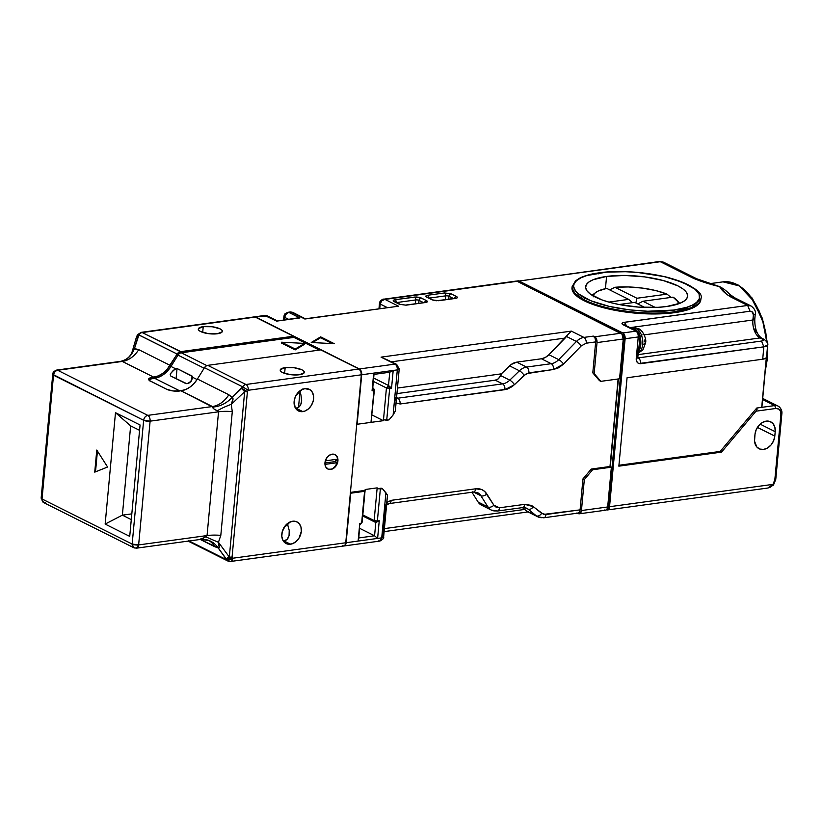 <?xml version="1.0" encoding="UTF-8"?>
<svg xmlns="http://www.w3.org/2000/svg" width="823" height="823" viewBox="0 0 823 823"><rect width="100%" height="100%" fill="white"/><g stroke="black" fill="none" stroke-linecap="round" stroke-linejoin="round"><path stroke-width="1.23" d="M398.322 368.015A4.65 1.399 -174.7 0 1 399.217 368.961L397.314 369.897A4.65 2.716 -97.8 0 0 394.989 364.105L381.059 357.141L571.357 331.124L567.849 334.642L571.357 331.124L583.919 337.409L593.342 336.113A4.65 2.716 -97.8 0 1 595.667 341.905L586.243 343.191L595.667 341.905L592.797 372.85L594.155 373.529L592.797 372.85L599.463 380.658L600.831 381.347L599.463 380.658L592.797 372.85L595.667 341.905L595.152 338.376L593.342 336.113L583.919 337.409A4.65 2.716 82.2 0 1 586.243 343.191L581.254 345.897L563.549 364.064L558.766 367.727L553.57 369.476L528.891 372.85A4.65 2.716 82.2 0 0 526.566 367.068L551.245 363.694A4.65 2.716 82.2 0 1 553.57 369.476A4.65 2.716 -97.8 0 0 551.245 363.694A13.96 10.534 -63.4 0 0 558.735 359.63A4.65 1.183 44.3 0 1 563.549 364.064A4.65 1.183 -135.7 0 0 558.735 359.63L576.439 341.463L566.481 336.484L567.849 334.642L548.9 354.713A13.96 10.534 116.6 0 1 541.421 358.777L551.245 363.694L541.421 358.777L516.731 362.151L541.421 358.777L545.32 357.46L548.9 354.713L558.735 359.63A13.96 10.534 -63.4 0 1 551.245 363.694L526.566 367.068L516.731 362.151L511.248 364.466L501.351 373.848L397.437 388.055L501.351 373.848L509.591 365.865L519.426 370.792A4.65 1.286 45.9 0 1 524.128 375.329L528.891 372.85A4.65 2.716 -97.8 0 0 526.566 367.068A13.96 10.534 116.6 0 0 519.426 370.792A13.96 10.534 -63.4 0 1 526.566 367.068L516.731 362.151A13.96 10.534 116.6 0 0 509.591 365.865L519.426 370.792L509.756 380.154L500.672 375.597L498.501 378.745L495.24 380.185L396.923 393.62L495.24 380.185L498.501 378.745L501.351 373.848L500.672 375.597L509.756 380.154A13.96 10.534 -63.4 0 1 502.616 383.868L495.24 380.185L502.616 383.868L397.797 398.198A4.65 3.508 -63.4 0 1 396.511 398.106A4.65 3.508 -63.4 0 0 397.797 398.198L396.563 397.581L397.797 398.198A4.65 2.716 82.2 0 1 400.112 403.99L504.931 389.66L514.457 384.701L524.128 375.329A4.65 1.286 -134.1 0 0 519.426 370.792L509.756 380.154A4.65 1.286 45.9 0 1 514.457 384.701A4.65 1.286 -134.1 0 0 509.756 380.154A13.96 10.534 -63.4 0 1 502.616 383.868A4.65 2.716 82.2 0 1 504.931 389.66A4.65 2.716 -97.8 0 0 502.616 383.868L397.797 398.198A4.65 2.716 -97.8 0 1 400.112 403.99L396.017 403.013L400.112 403.99L507.4 389.084L512.256 386.553L526.411 373.663L553.57 369.476L563.549 364.064L581.254 345.897L586.243 343.191A4.65 2.716 -97.8 0 0 583.919 337.409A13.96 10.534 116.6 0 0 576.439 341.463A4.65 1.183 44.3 0 1 581.254 345.897A4.65 1.183 -135.7 0 0 576.439 341.463L558.735 359.63L548.9 354.713L565.113 338.078L391.553 361.811L565.113 338.078L566.481 336.484L576.439 341.463A13.96 10.534 -63.4 0 1 583.919 337.409L571.357 331.124L381.059 357.141L396.665 364.363L399.217 368.961A4.65 1.399 -174.7 0 1 397.314 369.897L393.127 414.977L395.266 411.089L393.127 414.977L397.314 369.897L393.188 370.453L391.553 388.137L388.518 385.503L389.67 388.394L386.717 420.214L383.487 419.792L386.44 387.962L391.553 388.137L389.67 388.394L386.717 420.214L388.97 419.905L393.127 414.977L388.97 419.905L383.487 419.792L386.44 387.962L389.67 388.394L388.518 385.503L386.44 387.962L373.354 381.419L386.44 387.962L388.518 385.503L391.553 388.137L393.188 370.453L373.704 373.117L374.002 374.393L389.742 372.243L393.188 370.453L389.742 372.243L388.518 385.503L373.663 378.066L388.518 385.503L389.742 372.243L374.002 374.393L373.704 373.117L372.058 390.802L373.94 390.544L374.444 389.608L372.778 387.654L373.94 390.544L374.444 389.608L370.988 422.374L373.94 390.544L372.778 387.654L372.058 390.802L372.778 387.654L374.444 389.608L370.988 422.374L373.94 390.544L372.058 390.802L373.704 373.117L397.314 369.897C397.386 367.14 396.614 365.217 394.989 364.105L359.394 368.971A4.65 2.716 82.2 0 1 361.709 374.763L373.704 373.117L361.709 374.763L357.12 424.267L370.988 422.374L357.12 424.267L361.709 374.763L361.204 371.235L359.394 368.971L394.989 364.105A4.65 3.508 -63.4 0 1 396.665 364.363L385.524 359.034M400.42 304.469A2.325 1.759 116.6 0 0 399.556 304.325L394.094 301.588A2.325 1.759 -63.4 0 1 394.958 301.732A2.325 1.759 116.6 0 0 394.094 301.588L393.26 300.477L395.112 299.716A2.325 1.358 82.2 0 1 396.285 302.401A2.325 1.358 -97.8 0 0 395.112 299.716L414.597 297.052A2.325 1.358 -97.8 0 1 415.759 299.942L396.614 302.555L415.759 299.942A2.325 0.7 -174.7 0 1 419 300.364L418.732 303.276L419 300.364L423.506 302.627L419 300.364A2.325 1.759 -63.4 0 1 421.078 297.905L414.597 297.052A2.325 1.358 82.2 0 1 415.759 299.942L415.409 303.728L415.759 299.942A2.325 0.7 -174.7 0 1 419 300.364A2.325 1.759 116.6 0 1 421.078 297.905L426.54 300.632L419.802 297.432L416.171 296.959L395.112 299.716C393.013 300.107 392.674 300.734 394.094 301.588L399.556 304.325L406.037 305.179L425.522 302.514C427.621 302.123 427.96 301.496 426.54 300.632A2.325 1.759 116.6 0 0 424.586 302.473A2.325 1.759 -63.4 0 1 426.54 300.632L427.374 301.753L425.522 302.514A2.325 1.358 -97.8 0 0 424.997 302.422A2.325 1.358 82.2 0 1 425.522 302.514L406.037 305.179A2.325 1.358 -97.8 0 0 405.492 305.086M448.977 296.27L448.7 299.181L448.977 296.27L453.483 298.523L448.977 296.27A2.325 1.759 -63.4 0 1 451.055 293.801L444.574 292.947L427.713 295.251C425.614 295.652 425.275 296.28 426.695 297.134L432.157 299.87L438.638 300.724L455.5 298.42C457.598 298.019 457.938 297.391 456.518 296.537A2.325 1.759 116.6 0 0 454.563 298.379A2.325 1.759 -63.4 0 1 456.518 296.537L451.055 293.801A2.325 1.759 116.6 0 0 448.977 296.27A2.325 0.7 -174.7 0 0 445.737 295.848L445.387 299.634L445.737 295.848A2.325 1.358 -97.8 0 0 444.574 292.947A2.325 1.358 82.2 0 1 445.737 295.848A2.325 0.7 -174.7 0 1 448.977 296.27M387.468 495.137L382.572 488.862L381.203 488.183L377.088 488.739L377.171 487.864L365.175 489.5L377.171 487.864L377.088 488.739L381.203 488.183L382.572 488.862L377.088 488.739L374.136 520.568L377.376 520.99L380.329 489.171L377.376 520.99L379.249 520.743L375.802 522.523L377.376 520.99L379.249 520.743L377.603 538.417L381.728 537.851A4.65 1.399 5.3 0 0 383.631 536.915L382.746 535.979L385.462 506.649L386.779 502.483L391.182 500.343L386.779 502.483L387.468 495.137L385.915 492.771L381.728 537.851L385.915 492.771L382.572 488.862L377.088 488.739L374.136 520.568L375.802 522.523L377.376 520.99L374.136 520.568L362.82 514.91L374.136 520.568L375.802 522.523L379.249 520.743L377.603 538.417L358.118 541.081L358.838 537.933L374.568 535.783L377.603 538.417L374.568 535.783L375.802 522.523L362.717 515.98L375.802 522.523L374.568 535.783L359.723 528.356L374.568 535.783L358.838 537.933L358.118 541.081L359.764 523.407L358.838 537.933L359.764 523.407L361.636 523.15L360.062 524.673L361.636 523.15L365.093 490.385L361.636 523.15L364.589 491.321L350.372 493.039L346.133 542.717A4.65 2.716 82.2 0 1 344.035 545.968A4.65 2.716 82.2 0 1 343.839 545.978M312.534 342.563L320.569 337.749L332.235 343.592L320.569 337.749L312.534 342.563M429.215 298.101L445.737 295.848L429.215 298.101M343.53 545.958L345.444 544.949L346.133 542.717L350.721 493.214L364.589 491.321L365.093 490.385L350.433 492.391L365.093 490.385L365.175 489.5L362.141 522.204L361.636 523.15L359.764 523.407L358.118 541.081L346.133 542.717L381.728 537.851L383.631 536.915L387.489 495.333M389.125 503.583A4.65 2.716 -97.8 0 0 391.182 500.343A4.65 2.716 82.2 0 1 389.073 503.594L473.534 492.041L477.515 492.627A13.96 10.534 -63.4 0 1 480.869 495.724L473.523 492.041L480.869 495.724L487.957 506.978L478.132 502.061L471.96 492.257L478.132 502.061A13.96 10.534 116.6 0 0 481.486 505.157L491.31 510.075A13.96 10.534 -63.4 0 1 487.957 506.978L478.132 502.061L479.716 503.954L484.006 505.939M497.411 511.032A4.65 2.716 -97.8 0 0 499.479 507.791A4.65 2.716 82.2 0 1 497.37 511.042A4.65 2.716 82.2 0 1 496.331 510.846A13.96 10.534 -63.4 0 1 491.31 510.075A13.96 10.534 116.6 0 1 487.957 506.978A4.65 2.778 -32.2 0 0 493.893 505.219L486.805 493.954C484.15 489.994 480.437 488.265 475.643 488.8L391.182 500.343L475.643 488.8A4.65 2.716 82.2 0 1 473.575 492.041A4.65 2.716 82.2 0 1 472.495 491.856M491.31 510.075L497.37 511.042L522.626 507.585L526.607 508.172A13.96 10.534 -63.4 0 1 528.088 509.128L525.167 507.657L528.088 509.128L536.339 515.856L526.288 510.816L522.44 507.616L524.673 509.437L384.403 528.613L524.673 509.437L527.306 511.546L536.339 515.856A13.96 10.534 116.6 0 0 537.831 516.813A13.96 10.534 -63.4 0 1 536.339 515.856A4.65 3.014 -50.8 0 0 541.647 513.377A4.65 3.014 129.2 0 1 536.339 515.856L528.088 509.128A4.65 3.014 -50.8 0 0 533.397 506.649L524.735 504.345L499.479 507.791L493.893 505.219A4.65 2.778 147.8 0 1 487.957 506.978L480.869 495.724A4.65 2.778 -32.2 0 0 486.805 493.954A4.65 2.778 147.8 0 1 480.869 495.724A13.96 10.534 -63.4 0 0 477.515 492.617M372.089 415.018L383.405 420.676L383.487 419.792L383.405 420.676L371.41 422.312L383.405 420.676L372.089 415.018M543.88 517.77L537.82 516.813A13.96 10.534 -63.4 0 0 542.841 517.585A4.65 2.716 82.2 0 0 543.88 517.77L577.983 513.11L579.392 512.091L580.081 509.869L545.978 514.529A4.65 2.716 82.2 0 1 543.88 517.77A4.65 2.716 -97.8 0 0 545.978 514.529L541.647 513.377L533.397 506.649A4.65 3.014 129.2 0 1 528.088 509.128A13.96 10.534 -63.4 0 0 526.597 508.161M378.59 540.906L379.629 541.102L381.728 537.851A4.65 2.716 -97.8 0 1 379.629 541.102C382.767 539.579 384.104 538.191 383.631 536.915M372.778 387.654L374.002 374.393L372.778 387.654M293.358 312.915L304.87 319.015L398.538 306.207L384.886 299.366L381.728 300.837L380.185 304.026L387.273 307.576L380.185 304.026C380.689 301.331 382.253 299.778 384.886 299.366L383.569 299.212C383.333 298.42 379.053 301.516 379.475 303.276L380.185 304.026A3.724 1.121 -174.7 0 1 379.475 303.276L378.971 308.707M395.842 306.526L397.19 306.228M382.304 299.767L517.163 281.291L621.951 334.076L623.258 339.004L619.565 378.786L600.831 381.347L594.155 373.529L597.025 342.584L594.155 373.529L600.831 381.347L619.565 378.786L623.258 339.004L597.025 342.584L596.15 338.304L593.342 336.113L594.71 336.802L620.933 333.212L594.71 336.802A4.65 2.716 82.2 0 1 597.025 342.584L623.258 339.004A4.65 2.716 -97.8 0 0 620.933 333.212L517.163 281.291L384.886 299.366L398.538 306.207L305.333 318.779M305.292 318.789L292.638 312.308L290.447 311.948L292.638 312.308M297.381 317.966L276.651 321.124L299.891 317.956L297.381 317.966L299.891 317.956L288.966 312.483A4.65 3.508 116.6 0 0 284.809 317.421L288.359 319.19L284.809 317.421L283.914 316.474L284.151 315.384C285.571 314.252 282.217 315.014 287.927 312.298L288.966 312.483C286.682 313.079 285.293 314.715 284.809 317.421A4.65 1.399 -174.7 0 1 283.914 316.474L283.606 319.838M277.073 320.754L267.403 315.919A4.65 3.508 116.6 0 0 265.726 315.662L276.847 320.847M405.513 305.086A2.325 1.358 82.2 0 1 406.037 305.179L399.556 304.325A2.325 1.759 -63.4 0 1 400.4 304.448L405.513 305.086L425.409 302.463M334.303 343.695L311.248 342.502L320.651 336.864L320.569 337.749L320.651 336.864L334.303 343.695L311.248 342.502L320.651 336.864L334.303 343.695M427.446 297.226L427.528 297.268A2.325 1.759 116.6 0 0 426.695 297.134A2.325 1.759 -63.4 0 1 427.559 297.278L432.991 299.994A2.325 1.759 116.6 0 0 432.157 299.87A2.325 1.759 -63.4 0 1 432.991 299.994L438.114 300.621L454.975 298.317A2.325 1.358 82.2 0 1 455.5 298.42A2.325 1.358 -97.8 0 0 454.975 298.317L455.386 298.368M438.114 300.621A2.325 1.358 82.2 0 1 438.638 300.724A2.325 1.358 -97.8 0 0 438.093 300.632M428.886 297.936A2.325 1.358 -97.8 0 0 427.713 295.251A2.325 1.358 82.2 0 1 428.886 297.936M386.573 505.168L389.073 503.594A4.65 2.716 82.2 0 1 388.034 503.398M473.534 492.041A4.65 2.716 -97.8 0 0 475.643 488.8L482.031 489.685L484.716 491.465L493.893 505.219L496.279 507.349L499.479 507.791L524.735 504.345A4.65 2.716 82.2 0 1 522.667 507.585A4.65 2.716 82.2 0 1 521.587 507.4M522.626 507.585A4.65 2.716 -97.8 0 0 524.735 504.345L531.514 505.415L543.653 514.396L580.081 509.869L582.951 478.924L584.32 479.614L581.45 510.548L580.359 513.274L578.847 513.789L577.468 513.182L578.302 513.603A4.65 2.716 82.2 0 0 579.341 513.799L605.574 510.209A4.65 2.716 -97.8 0 0 607.672 506.968L581.45 510.548A4.65 2.716 82.2 0 1 579.341 513.799M576.944 512.924L577.479 513.099M592.632 469.748L584.32 479.614L582.951 478.924L591.264 469.059L592.632 469.748L591.264 469.059L609.997 466.497L611.366 467.186L592.632 469.748L584.32 479.614L581.45 510.548L607.672 506.968L611.366 467.186L592.632 469.748M395.606 397.344L396.12 401.573L395.359 410.019M577.983 513.11A4.65 2.716 -97.8 0 0 580.081 509.869L582.951 478.924L591.264 469.059L609.997 466.497L618.114 378.981L609.997 466.497L611.366 467.186L607.672 506.968L606.983 509.19L605.615 510.209M398.538 306.207L304.87 319.015L291.208 312.174L288.966 312.483L299.891 317.956L276.651 321.124L264.687 315.466L267.403 315.919L255.614 317.04L359.394 368.971L255.614 317.04L254.029 317.03M284.593 319.705L284.809 317.421L284.593 319.705M379.763 308.604L380.185 304.026L379.763 308.604M444.574 292.947L451.055 293.801L457.259 297.072L457.104 297.916L455.5 298.42L436.139 300.776L432.157 299.87L425.81 296.301L427.713 295.251L444.574 292.947M255.614 317.04L265.726 315.662A4.65 2.716 -97.8 0 0 264.687 315.466L254.574 316.855A4.65 2.716 82.2 0 1 255.614 317.04M290.447 311.948L287.927 312.298A4.65 2.716 82.2 0 1 288.966 312.483L291.208 312.174M515.568 281.271L517.163 281.291A4.65 2.716 -97.8 0 0 516.114 281.096L383.569 299.212M604.535 510.013L605.08 510.198M298.173 393.538L296.085 395.102L298.173 393.538M299.088 391.532L299.953 391.964L298.512 407.508L299.953 391.964L302.339 389.022L299.953 391.964L299.593 391.1L300.94 394.917L299.953 391.964L299.088 391.532M289.367 533.15L289.068 535.588L289.223 530.424L287.649 524.56L286.795 524.128L287.649 524.56L287.772 523.325L287.649 524.56L287.289 523.695L287.649 524.56L283.791 527.697L287.649 524.56L289.223 530.424L289.305 534.034M285.159 367.634L284.624 373.375L285.159 367.634L280.355 369.62L280.54 371.06L282.515 372.521L290.396 374.65L299.366 374.743A12.098 3.642 -174.7 0 1 286.651 373.951A12.098 3.642 -174.7 0 1 280.211 370.072A12.098 3.642 -174.7 0 1 285.159 367.634A12.098 3.642 -174.7 0 1 297.875 368.426A12.098 3.642 -174.7 0 1 304.315 372.305A12.098 3.642 -174.7 0 1 299.366 374.743L304.171 372.757L303.975 371.317L302 369.856L294.13 367.737L285.159 367.634M203.23 326.638L202.695 332.379L203.23 326.638L198.425 328.624L198.61 330.064L200.586 331.525L208.466 333.654L217.437 333.747A12.098 3.642 -174.7 0 1 204.721 332.955A12.098 3.642 -174.7 0 1 198.281 329.077A12.098 3.642 -174.7 0 1 203.23 326.638A12.098 3.642 -174.7 0 1 215.945 327.431A12.098 3.642 -174.7 0 1 222.385 331.309A12.098 3.642 -174.7 0 1 217.437 333.747L222.241 331.762L222.045 330.321L220.07 328.861L212.2 326.741L203.23 326.638M302.802 411.613A12.098 9.135 -63.4 0 1 298.451 410.944A12.098 9.135 -63.4 0 1 294.655 398.702A12.098 9.135 -63.4 0 1 304.932 388.631L301.125 390.02L297.731 392.941L295.272 396.953L294.12 401.459L295.169 407.622L297.566 410.42L300.92 411.654L304.726 411.14L308.388 408.938L311.372 405.4L313.213 401.058L313.625 396.573L312.555 392.633L310.168 389.824L304.932 388.631A12.098 9.135 -63.4 0 1 309.283 389.3A12.098 9.135 -63.4 0 1 313.079 401.542A12.098 9.135 -63.4 0 1 302.802 411.613L296.249 408.342L302.802 411.613M301.66 400.544L301.372 402.992L299.51 406.685L295.622 408.393L298.029 407.786L300.642 405.06L301.66 400.544L300.94 394.917L301.609 401.439M290.498 544.219A12.098 9.135 -63.4 0 1 286.147 543.55A12.098 9.135 -63.4 0 1 282.351 531.308A12.098 9.135 -63.4 0 1 292.628 521.237L288.822 522.615L285.427 525.537L282.217 531.792L281.805 536.277L282.875 540.217L285.262 543.026L288.616 544.26L292.422 543.736L296.095 541.544L299.078 538.005L301.311 531.391L300.971 527.101L299.212 523.654L296.28 521.597L292.628 521.237A12.098 9.135 -63.4 0 1 296.98 521.905A12.098 9.135 -63.4 0 1 300.786 534.148A12.098 9.135 -63.4 0 1 290.498 544.219L283.945 540.937L290.498 544.219M283.318 540.989L283.945 540.937L283.318 540.989M337.924 460.931A8.055 6.08 -63.4 0 1 327.832 469.017A8.055 6.08 -63.4 0 1 324.962 462.701A8.055 6.08 -63.4 0 1 335.043 454.615A8.055 6.08 -63.4 0 1 337.924 460.931L335.65 459.79L337.924 460.931L337.934 459.45L337.224 456.827L335.63 454.965L333.397 454.142L329.611 455.088L327.359 457.032L325.219 461.189L325.661 466.795L328.305 469.213L332.008 469.141L336.432 465.324L337.924 460.931M335.311 461.59A8.055 6.08 116.6 0 0 335.65 459.79A8.055 6.08 116.6 0 0 335.681 459.44A8.055 6.08 116.6 0 1 335.65 459.79A8.055 6.08 116.6 0 1 335.311 461.59L337.492 462.68L335.311 461.59L324.931 462.999L335.311 461.59M327.749 468.976L327.832 469.017A8.055 6.08 116.6 0 0 337.492 462.68L324.962 464.388L337.492 462.68L333.85 468.05L330.651 469.419L328.562 469.285M131.289 519.622L122.37 515.157L131.814 513.871L122.37 515.157L130.651 425.872L139.571 430.336L130.651 425.872L115.487 412.693L140.064 424.987L129.725 536.38L105.149 524.076L122.37 515.157L131.289 519.622M97.433 451.066L95.509 471.846L97.433 451.066M200.143 539.137L203.507 538.016L207.057 535.567L138.634 544.919L150.115 421.16A4.65 1.399 -174.7 0 1 143.644 420.306L132.164 544.065A4.65 1.399 5.3 0 0 138.634 544.919A4.65 2.716 82.2 0 1 136.536 548.169L133.82 547.717A4.65 3.508 -63.4 0 1 132.164 544.065L138.634 544.919L136.536 548.169A4.65 2.716 82.2 0 1 135.497 547.974A4.65 3.508 -63.4 0 1 133.82 547.717L132.164 544.065L42.035 498.975A4.65 1.399 5.3 0 1 41.15 498.028L43.701 502.616L45.378 502.874M42.035 498.975A4.65 3.508 116.6 0 0 43.701 502.616L41.15 498.028L52.857 373.2C54.287 372.058 50.872 372.87 56.633 370.083L57.672 370.278C55.388 370.864 54.009 372.51 53.516 375.206A4.65 1.399 -174.7 0 1 52.631 374.27L143.644 420.306L132.164 544.065L42.035 498.975L53.516 375.206L143.644 420.306C144.128 417.611 145.517 415.965 147.801 415.368C149.416 416.479 150.198 418.403 150.115 421.16L143.644 420.306A4.65 3.508 -63.4 0 1 147.801 415.368A4.65 2.716 82.2 0 1 150.115 421.16L218.537 411.809L207.057 535.567L138.634 544.919L150.115 421.16L218.537 411.809L213.774 408.815L212.447 406.531L147.801 415.368L57.672 370.278A4.65 3.508 116.6 0 0 53.516 375.206L42.035 498.975M130.651 425.872L122.37 515.157L105.149 524.076L115.487 412.693L130.651 425.872M107.587 467.022L94.738 472.145L96.785 450.047L107.587 467.022L96.785 450.047L94.738 472.145L107.587 467.022M185.813 383.549L170.793 376.039L186.862 383.744L190.514 381.975L192.654 377.304L197.108 379.537L192.654 377.304L192.489 376.502L192.654 377.304M205.75 539.579A23.27 20.575 -79.7 0 1 218.167 547.923L214.741 546.688A23.27 17.561 116.6 0 0 208.517 540.423A23.27 17.561 -63.4 0 1 214.741 546.688L200.277 539.456L218.167 547.923A23.27 20.575 100.3 0 0 205.75 539.579A23.27 20.575 100.3 0 0 200.668 539.353M149.673 380.864L149.539 379.866L150.66 379.033L154.59 378.261L179.99 390.966L154.59 378.261A23.27 17.561 116.6 0 0 170.978 366.461L175.536 368.745L171.431 372.428L170.238 374.527L170.793 376.039M172.84 370.864L170.68 373.498L174.157 369.681L177.038 368.519L176.101 378.693L177.038 368.519L192.489 376.502L191.646 380.545L192.068 376.039L177.038 368.519L175.536 368.745L170.978 366.461A23.27 17.561 -63.4 0 1 154.59 378.261L154.127 377.099A22.344 16.861 116.6 0 0 169.867 365.782L170.978 366.461L178.005 355.145L204.135 368.22L178.005 355.145L170.978 366.461L170.124 365.361L166.75 369.805L162.738 373.385L158.304 375.885L153.736 377.15L154.59 378.261L152.872 378.487L152.409 377.335L158.52 375.885L162.769 373.488L166.627 370.052L176.883 354.456L178.005 355.145A4.65 3.508 -63.4 0 1 181.286 352.789A4.65 3.508 116.6 0 0 178.005 355.145L176.883 354.456L170.124 365.361A23.27 17.561 -63.4 0 1 153.736 377.15L152.409 377.335L152.872 378.487A8.374 2.52 5.3 0 0 149.508 380.586M115.487 412.693L105.149 524.076L129.725 536.38L140.064 424.987L115.487 412.693M192.623 377.86L190.926 381.533M201.707 538.9L205.74 536.843L218.455 542.306L219.196 547.665L218.167 547.923L226.016 558.57L229.319 557.058A4.65 1.399 5.3 0 0 232.076 557.027L228.917 558.683L226.016 558.57L226.644 559.774A4.65 2.685 -27.7 0 0 232.703 558.231L232.076 557.027A4.65 2.685 152.3 0 1 226.016 558.57A4.65 1.142 -36.4 0 0 229.319 557.058L218.455 542.306C219.659 546.77 219.556 548.643 218.167 547.923L226.644 559.774L189.095 540.978L226.644 559.774L229.555 559.887L232.703 558.231A4.65 2.716 82.2 0 1 230.646 561.471M343.695 546.009L345.063 545.001L345.753 542.769L361.338 374.815L248.289 390.267A4.65 2.716 82.2 0 0 245.964 384.485L207.735 365.35L205.935 366.101L204.454 367.706L242.692 386.841A4.65 3.508 -63.4 0 1 245.964 384.485L359.013 369.023L360.824 371.286L361.338 374.815L345.753 542.769L232.703 558.231A4.65 2.716 82.2 0 1 230.605 561.471L343.654 546.019A4.65 2.716 -97.8 0 0 345.753 542.769L232.703 558.231L232.076 557.027L247.414 391.676A4.65 1.399 -174.7 0 1 244.657 391.717L229.319 557.058A4.65 1.399 5.3 0 0 232.076 557.027L247.414 391.676L248.289 390.267L361.338 374.815A4.65 2.716 -97.8 0 0 359.013 369.023L320.785 349.888L207.735 365.35L320.785 349.888L359.013 369.023L245.964 384.485L207.735 365.35A4.65 3.508 116.6 0 0 204.454 367.706L197.427 379.022L204.454 367.706L242.692 386.841A4.65 3.508 -63.4 0 1 245.964 384.485A4.65 2.716 82.2 0 1 248.289 390.267L242.692 386.841L232.127 397.396L233.012 398.682L231.242 404.391L244.657 391.717L231.242 404.391L232.292 411.613L220.811 535.372L218.455 542.306L205.74 536.843L207.057 535.567A23.27 7.006 -174.7 0 1 220.811 535.372L218.455 542.306L229.319 557.058L244.657 391.717A4.65 0.998 -133.4 0 1 241.808 388.25L247.414 391.676L248.289 390.267L242.692 386.841L241.808 388.25L247.414 391.676A4.65 1.399 -174.7 0 1 244.657 391.717L241.808 388.25L232.127 397.396L228.835 394.742L197.427 379.022L228.835 394.742A23.27 17.561 -63.4 0 1 212.447 406.531A23.27 17.561 116.6 0 0 228.835 394.742L232.127 397.396A23.27 17.396 -39.2 0 1 212.653 407.025A23.27 17.396 140.8 0 0 232.127 397.396C233.547 397.848 233.248 400.184 231.242 404.391A23.27 6.563 -20.9 0 0 217.437 410.728A23.27 6.563 159.1 0 1 231.242 404.391L232.292 411.613A23.27 7.006 5.3 0 0 218.537 411.809A23.27 7.006 -174.7 0 1 232.292 411.613L220.811 535.372A23.27 7.006 5.3 0 0 207.057 535.567L218.537 411.809L217.437 410.728C214.155 409.401 212.56 408.167 212.653 407.025L181.039 390.822A23.27 17.561 116.6 0 0 197.427 379.022L194.063 383.477L190.041 387.057L185.617 389.546L179.712 390.997A9.31 2.798 -174.7 0 1 166.76 389.289L150.372 381.09A9.31 2.798 -174.7 0 1 148.994 380.133A9.31 2.798 -174.7 0 1 152.409 377.335L148.706 378.858L149.457 380.535L166.76 389.289L172.82 390.925L181.039 390.822L212.447 406.531L147.801 415.368L57.672 370.278L122.329 361.441A23.27 17.561 116.6 0 0 138.717 349.652L133.316 348.798L132.308 351.226L134.468 348.53L138.717 349.652A23.27 17.561 -63.4 0 1 122.329 361.441L121.279 361.297A23.27 16.378 94 0 0 134.468 348.53L138.912 334.91L137.822 334.519L136.947 335.928L138.038 336.319A4.65 1.687 -163.7 0 0 136.433 337.08L132.308 351.226C131.124 355.207 127.956 359.63 120.497 361.359L56.633 370.083A4.65 2.716 82.2 0 1 57.672 370.278L120.055 361.451M334.992 454.594A8.055 6.08 116.6 0 1 337.821 459.141L325.311 460.849L337.821 459.141L336.638 455.993L334.148 454.265M136.999 335.907L138.038 336.319L134.468 348.53A23.27 16.378 -86 0 1 121.279 361.297M141.103 332.369A4.65 2.716 82.2 0 1 142.184 332.554A4.65 3.508 116.6 0 0 138.912 334.91L136.484 337.584M122.329 361.441L153.736 377.15L122.329 361.441M281.569 342.203L304.623 343.407L295.22 349.034L281.569 342.203L295.22 349.034L295.138 349.919L281.487 343.088L281.569 342.203L281.487 343.088L295.138 349.919L295.22 349.034L304.623 343.407L304.541 344.292L295.138 349.919L304.541 344.292L304.623 343.407L281.569 342.203M227.889 561.029A4.65 3.508 -63.4 0 1 226.644 559.774A4.65 3.508 -63.4 0 0 227.889 561.029L230.605 561.471A4.65 2.716 82.2 0 1 229.566 561.286A4.65 3.508 -63.4 0 1 227.889 561.029L189.66 541.894L191.327 542.151M138.717 349.652L170.124 365.361L138.717 349.652M188.416 540.639L189.629 541.873A4.65 3.508 116.6 0 1 188.662 541.04M253.649 317.081L142.184 332.554L255.243 317.092A4.65 2.716 -97.8 0 0 254.194 316.906L141.144 332.358A4.65 2.716 82.2 0 1 142.184 332.554L180.823 351.627L181.286 352.789L206.861 365.587L181.286 352.789L180.823 351.627A5.586 4.218 116.6 0 0 176.883 354.456L178.663 352.532L180.823 351.627L293.472 336.226L293.934 337.389L319.334 350.094L293.934 337.389L181.286 352.789L293.934 337.389L293.472 336.226L180.823 351.627L178.622 352.439L177.14 354.044A4.65 3.508 -63.4 0 1 180.422 351.688L142.184 332.554A4.65 3.508 116.6 0 0 138.912 334.91L177.14 354.044L137.873 334.498M285.725 540.392L283.945 540.937L287.217 539.281L285.725 540.392M288.338 537.666L287.217 539.281L289.068 535.588L288.338 537.666M255.243 317.092L293.472 336.226L255.243 317.092M343.16 546.009L342.615 545.824M289.058 523.037L287.649 524.56L289.058 523.037M696.7 278.771A9.31 7.026 116.6 0 0 693.264 278.215C700.702 281.415 709.508 284.223 719.683 286.661A60.511 35.276 82.2 0 1 732.264 297.093M766.717 359.579A60.511 35.276 -97.8 0 0 767.108 350.886L766.717 359.579A60.511 35.276 82.2 0 1 765.534 367.881A60.511 35.276 -97.8 0 0 766.717 359.579L767.015 359.013M766.666 341.422A60.511 35.276 -97.8 0 0 723.016 281.857L739.301 285.92L753.703 301.125L762.849 321.68L766.666 341.422M572.067 287.145L572.582 291.013L575.555 294.994L584.33 300.817A64.698 19.464 5.3 0 1 571.985 287.711L574.773 293.225L584.412 299.932A64.698 19.464 -174.7 0 1 572.067 286.826L575.452 280.921L579.31 278.339C584.124 275.828 590.739 273.997 599.165 272.835C621.509 270.211 644.574 271.785 668.358 277.546C692.627 285.427 703.49 292.504 700.918 298.78A64.698 19.464 -174.7 0 1 674.459 311.804A64.698 19.464 -174.7 0 1 584.412 299.932L584.33 300.817A64.698 19.464 5.3 0 0 655.52 313.964A64.698 19.464 5.3 0 0 700.836 299.665L700.918 298.78L691.382 307.679L674.459 311.804L673.759 310.065L686.536 307.37L692.328 305.138L696.906 302.164L699.437 298.451L699.056 294.078L695.147 289.305L682.555 282.258L664.099 276.59L637.475 272.434L625.562 271.724L606.572 272.135L586.696 275.592L580.904 277.824L576.326 280.797L573.796 284.511L573.58 286.63L575.668 291.239L578.085 293.657L590.677 300.704L609.133 306.372L629.307 309.86L647.67 311.238L673.759 310.065C660.344 312.853 613.845 312.112 585.657 298.451C558.858 284.593 583.075 274.182 599.473 272.897L598.537 273.812M638.597 352.707A12.798 7.458 -97.8 0 0 642.681 344.374A12.798 7.458 -97.8 0 0 636.292 328.459L634.42 328.716A12.798 7.458 82.2 0 1 637.393 331.319M640.068 336.895A12.798 7.458 82.2 0 1 638.761 350.979M679.932 303.296A51.201 15.411 5.3 0 0 679.263 302.885M606.572 276.446A51.201 15.411 -174.7 0 1 660.365 279.799A51.201 15.411 -174.7 0 1 687.596 296.208A51.201 15.411 -174.7 0 1 666.661 306.516A51.201 15.411 -174.7 0 1 612.868 303.162A51.201 15.411 -174.7 0 1 585.637 286.754A51.201 15.411 -174.7 0 1 606.572 276.446L605.44 288.678L606.572 276.446L624.636 275.438L644.522 276.867L663.204 280.52L677.833 285.848L682.905 288.883L686.197 292.031L687.575 295.148L686.999 298.121L684.489 300.848L680.148 303.214L666.661 306.516L658.04 307.318L638.699 307.113L619.04 304.52L634.677 302.391L619.061 304.52L610.028 302.442L602.055 299.942L590.328 294.078L587.036 290.931L585.657 287.813L586.233 284.84L588.743 282.114L593.085 279.748L606.572 276.446M634.008 327.893A12.798 7.458 82.2 0 1 636.292 328.459A12.798 7.458 82.2 0 1 642.681 344.374A6.985 2.099 5.3 0 0 645.53 342.985A6.985 2.099 -174.7 0 1 642.681 344.374A12.798 7.458 82.2 0 1 638.843 352.553M593.218 295.951A42.827 12.89 -174.7 0 1 595.708 292.515A42.827 12.89 -174.7 0 1 606.726 288.4L628.669 299.377L606.726 288.4L598.126 291.075L595.327 292.813L593.65 294.768L593.146 296.866M667.021 294.14L671.023 297.422L667.021 294.14L636.909 298.255L667.021 294.14L655.808 290.581L642.403 288.101L628.278 286.949L614.976 287.278L636.909 298.255L614.976 287.278A42.827 12.89 -174.7 0 1 667.021 294.14M635.85 302.967L636.909 298.255L635.85 302.967M609.648 289.861L614.976 287.278L609.648 289.861M632.476 302.689L628.669 299.377L608.794 302.103L628.669 299.377L632.476 302.689M634.677 302.391L644.769 307.432L634.677 302.391M637.763 303.934L642.917 301.259L655.283 307.452L642.917 301.259L673.029 297.144L677.782 301.578L678.45 303.852A42.827 12.89 -174.7 0 0 676.629 300.025A42.827 12.89 -174.7 0 0 673.029 297.144L642.917 301.259L637.763 303.934M641.302 334.323L642.125 334.92M644.203 339.94L644.203 341.555A6.985 2.099 -174.7 0 1 645.53 342.985L642.928 349.816L638.586 352.902M592.601 294.85A51.201 15.411 5.3 0 0 591.871 295.128M637.249 356.729L638.103 347.594M637.547 331.535L634.42 328.716L631.251 328.243A12.798 7.458 82.2 0 1 631.56 328.192A12.798 7.458 82.2 0 1 634.42 328.716L636.292 328.459A12.798 7.458 -97.8 0 0 633.432 327.935C641.066 328.315 640.16 330.146 642.238 331.618C645.242 336.504 646.343 340.29 645.53 342.975M753.909 318.12A4.65 1.399 -174.7 0 1 754.794 319.077A4.65 1.399 -174.7 0 1 752.891 320.003L644.234 334.858L752.891 320.003A14.433 8.415 -97.8 0 0 760.092 337.944L638.432 354.579L760.092 337.944L764.248 339.446M761.717 338.181L764.217 339.426L762.551 339.169L763.384 340.29L761.532 341.051L638.257 357.902A4.65 2.716 82.2 0 1 640.572 363.694A4.65 2.716 -97.8 0 0 638.257 357.902L761.532 341.051L763.847 346.833L766.306 346.236L767.664 344.96L763.847 346.833L761.532 341.051C763.641 340.66 763.981 340.033 762.551 339.169L760.092 337.944A14.433 8.415 -97.8 0 1 752.891 320.003A4.65 1.399 5.3 0 0 754.794 319.067C754.619 328.408 756.944 334.786 761.759 338.202M729.188 293.708A60.511 35.276 -97.8 0 0 719.683 286.661C721.514 290.231 725.32 293.729 731.102 297.144A9.31 7.026 116.6 0 1 734.455 297.659L751.029 305.961L747.685 305.446L751.029 305.961C754.588 308.656 755.998 311.403 755.247 314.201L753.343 315.137L752.891 320.003L753.343 315.137L755.247 314.201L754.794 319.067M734.538 297.71A9.31 7.026 -63.4 0 0 731.102 297.144L747.685 305.446L623.587 322.451L622.003 323.295L623.093 324.746L635.922 331.165L622.805 332.955A4.65 2.716 82.2 0 1 625.13 338.747L638.247 336.957A4.65 2.716 -97.8 0 0 635.922 331.165A4.65 3.508 -63.4 0 1 637.599 331.422L624.739 324.992A4.65 3.508 116.6 0 0 623.093 324.746L637.599 331.422A4.65 3.508 -63.4 0 1 639.265 335.074A4.65 1.399 -174.7 0 1 640.15 336.021L638.247 336.957C638.319 334.2 637.547 332.276 635.922 331.165L622.805 332.955L519.035 281.034L660.293 261.714L663.307 262.105L660.293 261.714L693.264 278.215L705.465 282.721L719.683 286.661L726.915 294.583L747.685 305.446L750.01 311.228C752.263 311.187 753.374 312.483 753.343 315.137L752.541 312.164L750.01 311.228L747.685 305.446L624.41 322.297L626.622 325.929L624.41 322.297C621.694 322.811 621.262 323.634 623.093 324.746A4.65 3.508 -63.4 0 1 624.801 325.023M630.027 327.636L750.01 311.228L630.027 327.636M639.852 336.165L640.716 345.413L638.535 351.287M700.836 299.644L700.085 302.082L696.906 305.528L687.853 309.798L669.089 313.296L651.549 313.964L632.712 312.894L614.195 310.168L592.735 304.376L584.33 300.817L584.412 299.932C613.217 313.892 660.746 314.643 674.459 311.804L673.759 310.065C690.158 308.779 714.374 298.368 687.575 284.511C659.388 270.849 612.888 270.109 599.473 272.897M778.167 406.13A9.31 7.026 116.6 0 0 774.731 405.574L775.894 408.465L756.028 411.181L721.524 452.125L756.028 411.181L757.098 409.237L756.749 408.033L757.098 409.237L756.028 411.181L775.894 408.465L774.731 405.574L756.749 408.033L720.166 451.436L721.524 452.125L720.166 451.436L618.937 465.273L720.166 451.436L756.749 408.033L761.707 407.354L766.295 357.851L761.707 407.354A9.31 2.798 5.3 0 0 761.923 406.84L767.664 344.96C768.404 343.849 767.252 342.008 764.217 339.426M755.998 332.574L754.814 328.953M719.683 286.661L696.608 278.73A9.31 7.026 -63.4 0 0 693.264 278.215L660.293 261.714A4.65 2.716 -97.8 0 0 659.254 261.529L519.035 281.034L622.805 332.955L624.616 335.218L625.13 338.747L638.247 336.957L636.241 358.612L638.144 357.676L636.241 358.612C636.22 362.038 637.671 363.725 640.572 363.694L763.847 346.833L762.705 359.209A9.31 2.798 5.3 0 0 766.295 357.851L762.705 359.209L627.064 377.757L762.705 359.209L763.847 346.833L638.823 363.529L637.29 362.48L636.22 359.641L638.247 336.957A4.65 1.399 -174.7 0 0 640.15 336.021L637.599 331.422M610.275 466.641L618.412 378.94L610.275 466.641M618.855 466.157L627.064 377.757L618.855 466.157L721.524 452.125L618.855 466.157M761.923 406.788L761.707 407.354L774.731 405.574L762.602 399.505L774.731 405.574A9.31 7.026 -63.4 0 1 778.074 406.089A9.31 7.026 -63.4 0 1 781.408 413.393L780.893 414.329L780.317 410.831L778.867 409.124L775.894 408.465C779.247 408.424 780.914 410.379 780.893 414.329L774.834 479.747L772.992 484.366L767.859 488.018L769.937 487.422L772.879 484.963M775.338 478.811A2.325 0.7 -174.7 0 1 775.78 479.284A2.325 0.7 -174.7 0 1 774.834 479.747L772.992 484.366L609.545 506.711L625.13 338.747L609.545 506.711A4.65 2.716 82.2 0 1 607.446 509.951A4.65 2.716 82.2 0 1 606.469 509.797M607.22 508.11L608.454 506.166L624.04 338.202L623.289 338.304L624.04 338.202A2.788 1.625 -97.8 0 0 622.641 334.724L624.04 338.202L608.454 506.166L607.744 506.258L608.454 506.166A2.788 1.625 -97.8 0 1 607.487 508.017M754.578 438.875L754.979 434.451L754.547 441.179L756.759 446.91L759.794 449.049L763.579 449.43L767.54 447.99L771.058 444.955L773.61 440.778L774.803 436.108L757.417 427.404L774.803 436.108L775.215 431.694L774.803 436.108A12.571 9.485 -63.4 0 1 759.063 448.73A12.571 9.485 -63.4 0 1 754.578 438.875M760.143 424.143L775.215 431.694L774.875 427.23L773.034 423.66L769.999 421.52L766.203 421.139L762.252 422.58L758.734 425.614L756.172 429.781L754.979 434.451A12.571 9.485 -63.4 0 1 770.729 421.829A12.571 9.485 -63.4 0 1 775.215 431.694L760.143 424.143M772.992 484.366L609.545 506.711L608.454 509.437L606.407 509.766M780.893 414.329L774.834 479.747A2.325 0.7 5.3 0 0 775.78 479.274L773.466 485.097L767.91 488.018L607.446 509.951M767.036 342.008L762.468 319.519L750.854 296.99M517.091 281.26A4.65 2.716 82.2 0 1 517.996 280.838A4.65 2.716 82.2 0 1 519.035 281.034L659.254 261.529L663.945 262.383L696.608 278.73M516.978 281.363L517.955 280.849M759.063 310.775L763.209 321.865L765.791 332.657L767.087 342.605M766.203 365.268L765.4 369.362M191.656 380.535L188.148 383.487M191.409 380.905L189.413 382.86M395.359 410.543L399.217 368.961M394.845 301.681L400.4 304.448M527.296 511.546L537.82 516.813M528.078 511.927L384.125 531.617M344.035 545.968L379.629 541.102M133.82 547.717L43.701 502.616M136.536 548.169L200.401 539.435L208.507 540.423M136.947 335.928L136.433 337.08M141.144 332.358L137.822 334.519M710.475 283.575L723.016 281.857L738.313 285.097L752.16 298.06L762.396 318.408L767.365 342.718M686.382 309.386L686.567 307.36M595.687 292.535L592.066 295.251M679.716 303.389L676.671 300.066M584.412 299.932L584.597 297.905M631.56 328.192L633.432 327.935M734.455 297.659L729.744 294.274M637.753 357.83L640.15 336.021M775.78 479.274L781.85 413.866C782.292 410.728 781.037 408.136 778.074 406.089L762.705 398.394M767.571 345.958L767.283 359.291L765.174 371.739"/></g></svg>
